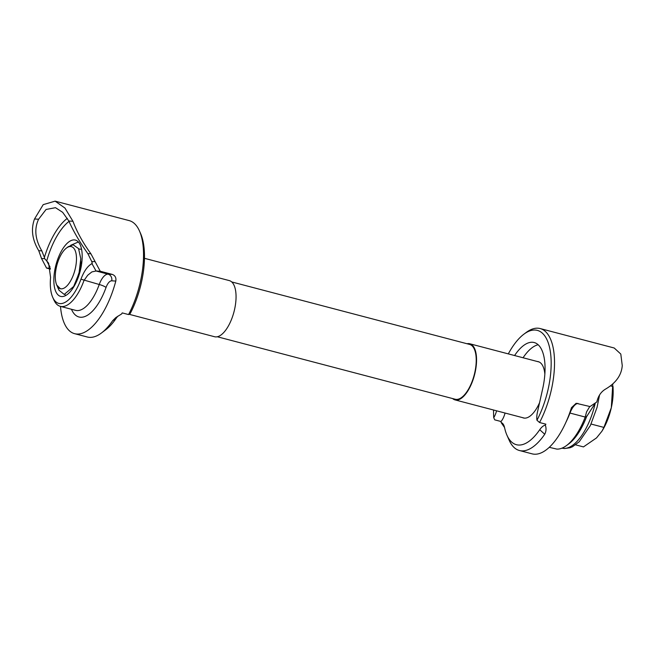 <?xml version="1.0" encoding="UTF-8"?>
<svg xmlns="http://www.w3.org/2000/svg" width="655" height="655" viewBox="0 0 655 655"><rect width="100%" height="100%" fill="white"/><g stroke="black" fill="none" stroke-linecap="round" stroke-linejoin="round"><path stroke-width="0.98" d="M144.477 258.316L229.291 280.594A29.016 12.478 104.7 0 1 234.294 310.626A29.016 12.478 104.7 0 1 215.61 336.899A29.016 12.478 104.7 0 1 214.545 336.727L129.035 314.269M61.169 288.839A21.746 9.35 -75.3 0 0 75.374 268.247A21.746 9.35 -75.3 0 0 70.625 246.526A21.746 9.35 -75.3 0 0 66.45 248.057A21.746 9.35 -75.3 0 0 56.854 265.308A21.746 9.35 -75.3 0 0 56.731 285.04A21.746 9.35 -75.3 0 0 61.169 288.839M56.731 285.04L60.481 288.83L57.403 286.571L59.024 290.263L64.215 294.423L73.663 286.481L79.026 273.299L80.794 258.717L78.567 248.613L73.172 244.79L68.276 246.689L66.45 248.057M217.313 336.76L455.225 399.247A28.345 12.183 -75.3 0 0 456.257 399.411A28.345 12.183 -75.3 0 0 474.507 373.751A28.345 12.183 -75.3 0 0 469.619 344.424L231.714 281.937M586.847 415.974A48.511 20.854 104.7 0 1 567.852 444.557M452.63 398.567A29.016 12.478 -75.3 0 0 455.045 399.902A29.016 12.478 -75.3 0 0 456.109 400.074A29.016 12.478 -75.3 0 0 474.793 373.8A29.016 12.478 -75.3 0 0 469.791 343.769A29.016 12.478 -75.3 0 0 468.734 343.597A29.016 12.478 -75.3 0 0 467.031 343.744M612.793 384.026L611.312 407.721L603.902 427.412L601.929 431.211L596.525 437.908L583.466 446.906L575.598 444.843M603.902 427.412L591.088 424.047M601.929 431.211L602.69 429.958A36.385 15.638 -75.3 0 0 611.312 407.721A36.385 15.638 104.7 0 0 613.145 390.151L613.039 386.532L610.558 385.885M70.724 245.281L78.387 241.982M65.664 295.544L64.886 294.365M80.843 263.539L81.957 261.181M80.794 258.717L80.18 269.5L74.883 284.475L73.663 286.481M78.78 249.015L81.572 249.26M523.869 334.197L526.088 332.543A61.611 26.487 104.7 0 1 540.17 328.556A61.611 26.487 104.7 0 1 551.379 389.741A61.611 26.487 104.7 0 1 539.548 422.516L536.969 420.248A59.146 25.43 -75.3 0 0 548.153 389.119A59.146 25.43 -75.3 0 0 523.869 334.197A59.146 25.43 -75.3 0 0 508.305 353.888M493.567 410.022A59.146 25.43 -75.3 0 0 493.731 417.677L494.713 419.847L501.034 421.509A61.611 26.487 -75.3 0 0 501.116 422.549L504.538 427.478M522.526 417.628A29.107 12.51 -75.3 0 0 523.443 417.956A29.107 12.51 -75.3 0 0 539.564 402.686M501.116 422.549A16.981 7.303 -75.3 0 1 503.867 425.39A16.981 7.303 -75.3 0 1 504.571 427.633A56.764 24.399 -75.3 0 0 506.921 435.133L509.115 440.119A61.611 26.487 -75.3 0 0 519.423 450.509L532.13 453.85A61.611 26.487 104.7 0 0 571.471 407.68L576.138 403.292L590.024 406.558L596.836 401.941A61.611 26.487 -75.3 0 0 596.893 401.695C598.277 395.816 601.216 391.584 605.703 389.005C616.036 382.872 621.554 375.061 622.25 365.564L620.801 354.052L614.21 348.002L540.17 328.556M549.258 447.308L556.791 449.093A50.934 21.902 -75.3 0 0 566.575 445.506A50.934 21.902 -75.3 0 0 585.218 417.055L586.528 416.768L595.46 402.882M566.575 445.506L568.794 443.844A48.47 20.837 -75.3 0 0 586.528 416.768M577.939 403.382A15.401 6.624 -75.3 0 0 569.973 413.051L585.218 417.055L586.569 411.856L589.623 406.771M506.921 435.133A56.764 24.399 -75.3 0 0 539.728 429.721A16.981 7.303 104.7 0 1 545.337 425.177A61.611 26.487 -75.3 0 0 545.869 424.178L539.548 422.516M545.337 425.177C546.426 428.321 546.229 431.342 544.731 434.249L539.728 429.721M519.423 450.509A61.611 26.487 -75.3 0 0 544.731 434.249M538.148 344.743A46.571 20.018 -75.3 0 0 523.067 357.761M505.054 413.035A12.126 5.215 104.7 0 1 501.034 421.509M544.854 374.079A29.107 12.51 -75.3 0 0 538.23 361.65A29.107 12.51 -75.3 0 0 537.264 361.494M536.969 420.248A12.126 5.215 104.7 0 1 537.395 412.388L542.676 388.792A46.571 20.018 -75.3 0 0 534.193 342.532A46.571 20.018 -75.3 0 0 514.593 355.534M496.58 410.808A12.126 5.215 104.7 0 1 493.731 417.677M139.482 230.994L140.596 233.524A59.146 25.43 104.7 0 1 141.464 282.289A59.146 25.43 104.7 0 1 130.28 313.426L128.552 314.564A61.611 26.487 -75.3 0 0 140.383 281.789A61.611 26.487 -75.3 0 0 139.482 230.994A61.611 26.487 -75.3 0 0 129.174 220.604L55.126 201.15L43.214 204.63L34.518 218.991C30.785 229.193 32.193 239.755 38.743 250.685L41.527 258.488L46.53 268.051L50.435 269.082M55.323 267.486A29.107 12.51 104.7 0 1 75.407 240.082A29.107 12.51 104.7 0 1 80.704 268.992A29.107 12.51 104.7 0 1 60.62 296.387A29.107 12.51 104.7 0 1 55.323 267.486M101.394 333.027L105.758 329.76A56.764 24.399 104.7 0 0 116.091 318.445L112.611 320.745A61.611 26.487 104.7 0 1 101.394 333.027A61.611 26.487 104.7 0 1 87.311 337.006L74.605 333.673A61.611 26.487 104.7 0 1 60.497 306.393M112.611 320.745L115.845 317.56L121.691 313.909A61.611 26.487 -75.3 0 0 122.231 312.902L128.552 314.564M71.46 309.275A44.352 19.069 -75.3 0 0 106.053 287.447A9.858 4.241 104.7 0 1 111.71 280.823L115.804 281.069C116.344 277.728 115.174 275.509 112.275 274.404L100.256 271.252L90.914 253.788C82.98 242.858 76.987 232.026 72.951 221.284L64.951 208.053L55.126 201.15M115.804 281.069A61.611 26.487 104.7 0 1 74.605 333.673M92.134 262.499A52.195 22.434 104.7 0 1 91.946 263.629C87.672 265.922 84.012 271.113 80.958 279.194A36.344 15.622 104.7 0 1 52.695 297.264A36.344 15.622 104.7 0 1 50.574 277.384L48.593 263.154L46.742 260.936A52.195 22.434 104.7 0 1 69.037 221.357M116.091 318.445A16.981 7.303 104.7 0 1 118.047 316.054M67.309 218.361A54.652 23.498 -75.3 0 0 44.401 257.423L41.822 250.865C35.124 239.427 34.044 228.89 38.596 219.237L46.079 209.461L55.503 207.684L62.667 212.335L68.865 221.038C73.344 231.166 79.664 242.023 87.835 253.6L91.708 261.476L94.811 261.656M44.401 257.423L44.63 258.676L41.527 258.488M50.304 268.28L46.53 268.051M112.275 274.404L108.075 274.158L96.056 270.998L91.872 271.915L87.704 275.256L83.987 280.496A38.809 16.686 104.7 0 1 60.301 306.344A38.809 16.686 104.7 0 1 53.808 299.793L52.695 297.264M91.946 263.629L96.056 270.998L100.256 271.252M44.63 258.676L46.742 260.936M91.708 261.476L92.249 263.318M46.685 260.886L50.042 267.052M111.71 280.823A5.543 4.986 -86.6 0 0 108.075 274.158A15.401 6.624 -75.3 0 0 99.241 284.499L80.958 279.194M562.006 448.151A48.511 20.854 -75.3 0 0 563.709 448.413A48.511 20.854 -75.3 0 0 595.289 403.013M569.678 412.977A5.543 1.236 20.9 0 1 569.973 413.051A50.934 21.902 104.7 0 1 565.961 422.188M68.865 221.038L72.951 221.284M34.518 218.991L38.596 219.237M87.835 253.6L90.914 253.788M38.743 250.685L41.822 250.865M106.053 287.447A5.543 1.007 -160.2 0 0 99.241 284.499A38.809 16.686 104.7 0 1 75.554 310.347L60.301 306.344M599.546 395.014L597.09 407.271L590.368 425.545L579.2 441.789L572.519 446.718L569.989 447.774L564.479 448.536L561.941 448.135M539.155 361.986L469.791 343.769M524.409 418.119L455.045 399.902"/></g></svg>
